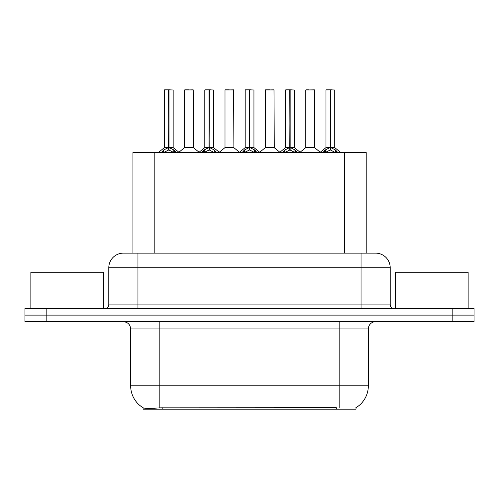 <?xml version="1.0" encoding="UTF-8"?>
<svg xmlns="http://www.w3.org/2000/svg" width="499" height="499" viewBox="0 0 499 499"><rect width="100%" height="100%" fill="white"/><g stroke="black" fill="none" stroke-linecap="round" stroke-linejoin="round"><path stroke-width="0.75" d="M132.934 253.143L132.934 152.538L366.21 152.538L366.21 253.143M356.018 407.677L356.018 409.161L143.132 409.161L143.132 407.764M130.663 385.833L159.823 385.833L159.823 328.966L130.663 328.966L130.663 385.833A25.518 25.518 0 0 0 143.275 407.845C145.165 408.581 150.679 408.581 159.823 407.845L336.257 407.72M355.725 407.845A25.518 25.518 0 0 0 368.337 385.833L368.337 328.966A7.292 7.292 0 0 1 375.628 321.674M46.819 308.557L474.05 308.557L474.05 315.112L24.95 315.112L24.95 321.674L46.819 321.674L46.819 315.112L24.95 315.112L24.95 308.557L46.819 308.557L46.819 315.112L474.05 315.112L474.05 321.674L46.819 321.674M123.596 253.143L375.628 253.143A14.583 14.583 0 0 1 390.206 267.726L390.206 304.908C390.424 307.122 391.64 308.338 393.854 308.557M123.372 253.143A14.583 14.583 0 0 0 108.794 267.726L108.794 304.908A3.643 3.643 0 0 1 105.146 308.557M128.811 253.143L128.48 253.143M161.171 152.706L163.822 149.906L168.6 147.492L168.6 150.037L168.855 89.839L173.165 89.982L173.165 147.43L168.986 147.492L173.764 149.906L176.415 152.706M164.421 89.982L168.606 89.839L164.421 89.982L164.421 147.43L168.6 147.492M168.606 89.839L164.564 89.839M173.165 89.982L168.98 89.839M168.731 89.839L168.731 147.43L173.303 147.716L169.467 147.723M168.6 89.982L168.793 147.43M167.333 89.839L170.253 89.839M168.986 147.492L168.986 150.037L168.855 147.436M168.986 147.43L168.986 89.982M173.764 149.906L173.764 152.538L168.986 150.037M168.6 150.037L164.527 152.052M190.094 147.43L184.48 147.716L193.493 147.716L193.219 89.839L184.611 89.982L184.611 147.43L193.363 147.43L188.797 147.43M188.928 89.839L184.761 89.839M201.565 152.706L204.216 149.906L208.994 147.492L208.994 150.037L209.249 89.839L213.56 89.982L213.56 147.43L209.374 147.492L214.152 149.906L216.803 152.706M204.808 89.982L209 89.839L204.808 89.982L204.808 147.43L208.994 147.492M209 89.839L204.952 89.839M213.56 89.982L209.368 89.839M209.118 89.839L209.118 147.43L209.374 89.982M208.994 89.982L209.181 147.43M207.727 89.839L210.64 89.839M209.374 147.492L209.374 150.037L209.249 147.436M214.152 149.906L214.152 152.538L209.374 150.037M208.994 150.037L204.921 152.052M241.953 152.706L244.604 149.906L249.381 147.492L249.381 150.037L249.637 89.839L253.947 89.982L253.947 147.43L249.762 147.492L254.54 149.906L257.191 152.706M245.196 89.982L249.388 89.839L245.196 89.982L245.196 147.43L249.381 147.492M249.388 89.839L245.346 89.839M253.947 89.982L249.756 89.839M249.506 89.839L249.506 147.43L254.078 147.716L250.242 147.723M249.381 89.982L249.575 147.43M248.115 89.839L251.028 89.839M249.762 147.492L249.762 150.037L249.637 147.436M249.762 147.43L249.762 89.982M254.54 149.906L254.54 152.538L249.762 150.037M249.381 150.037L245.308 152.052M282.34 152.706L284.991 149.906L289.769 147.492L289.769 150.037L290.025 89.839L294.335 89.982L294.335 147.43L290.156 147.492L294.934 149.906L297.585 152.706M285.59 89.982L289.776 89.839L285.59 89.982L285.59 147.43L289.769 147.492M289.776 89.839L285.734 89.839M294.335 89.982L290.15 89.839M289.9 89.839L289.9 147.43L294.472 147.716L290.636 147.723M289.769 89.982L289.963 147.43M288.503 89.839L291.422 89.839M290.156 147.492L290.156 150.037L290.025 147.436M290.156 147.43L290.156 89.982M294.934 149.906L294.934 152.538L290.156 150.037M289.769 150.037L285.696 152.052M322.734 152.706L325.385 149.906L330.163 147.492L330.163 150.037L330.419 89.839L334.729 89.982L334.729 147.43L330.544 147.492L335.322 149.906L337.973 152.706M325.978 89.982L330.17 89.839L325.978 89.982L325.978 147.43L330.163 147.492M330.17 89.839L326.121 89.839M334.729 89.982L330.538 89.839M330.288 89.839L330.288 147.43L334.86 147.716L331.024 147.723M330.163 89.982L330.35 147.43M328.897 89.839L331.81 89.839M330.544 147.492L330.544 150.037L330.419 147.436M330.544 147.43L330.544 89.982M335.322 149.906L335.322 152.538L330.544 150.037M330.163 150.037L326.09 152.052M230.482 147.43L224.868 147.716L233.888 147.716L233.607 89.839L225.005 89.982L225.005 147.43L233.75 147.43L229.184 147.43M229.315 89.839L225.149 89.839M270.87 147.43L265.262 147.716L274.275 147.716L273.995 89.839L265.393 89.982L265.393 147.43L274.144 147.43L269.579 147.43M269.703 89.839L265.537 89.839M311.264 147.43L305.65 147.716L314.663 147.716L314.389 89.839L305.781 89.982L305.781 147.43L314.532 147.43L309.966 147.43M308.7 89.839L305.931 89.839M103.761 308.557L103.761 272.248L30.857 272.248L30.857 308.557M468.143 308.557L468.143 272.248L395.239 272.248L395.239 308.557M336.332 409.161L336.332 407.72M162.817 409.161L162.817 407.72M154.809 253.143L154.809 152.538M344.341 253.143L344.341 152.538M339.177 321.674L339.177 328.966L159.823 328.966L159.823 321.674M368.337 328.966L339.177 328.966L339.177 385.833L368.337 385.833M339.177 407.845L339.177 385.833L159.823 385.833L159.823 407.845M452.181 321.674L452.181 308.557M390.206 267.726L108.794 267.726M137.955 308.557L137.955 253.143M108.794 304.908L390.206 304.908M361.045 253.143L361.045 308.557M168.119 147.723L164.421 147.43L168.6 147.436M163.061 150.567L163.061 152.538M163.822 149.906L163.822 152.538M174.525 150.567L174.525 152.538M193.363 89.982L184.611 89.982M208.513 147.723L204.808 147.43L208.994 147.436M209.374 147.436L213.553 147.43L209.854 147.723M203.449 150.567L203.449 152.538M204.216 149.906L204.216 152.538M214.919 150.567L214.919 152.538M248.901 147.723L245.202 147.43L249.381 147.436M243.836 150.567L243.836 152.538M244.604 149.906L244.604 152.538M255.307 150.567L255.307 152.538M289.289 147.723L285.59 147.43L289.769 147.436M284.23 150.567L284.23 152.538M284.991 149.906L284.991 152.538M295.695 150.567L295.695 152.538M329.683 147.723L325.978 147.43L330.163 147.436M324.618 150.567L324.618 152.538M325.385 149.906L325.385 152.538M336.089 150.567L336.089 152.538M233.75 89.982L225.005 89.982M274.144 89.982L265.393 89.982M314.532 89.982L305.781 89.982M130.663 328.966C130.233 324.537 127.8 322.111 123.372 321.674M164.283 147.716L158.339 152.538M173.303 147.716L179.247 152.538M184.48 147.716L178.892 152.245M193.493 147.716L199.089 152.245M204.677 147.716L198.733 152.538M213.691 147.716L219.635 152.538M245.065 147.716L239.121 152.538M254.078 147.716L260.029 152.538M285.453 147.716L279.509 152.538M294.472 147.716L300.417 152.538M325.847 147.716L319.896 152.538M334.86 147.716L340.805 152.538M224.868 147.716L219.279 152.245M233.888 147.716L239.476 152.245M265.262 147.716L259.673 152.245M274.275 147.716L279.864 152.245M305.65 147.716L300.061 152.245M314.663 147.716L320.258 152.245"/></g></svg>
